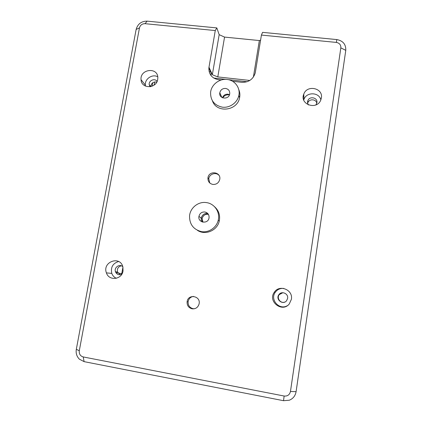 <?xml version="1.0" encoding="UTF-8"?>
<svg xmlns="http://www.w3.org/2000/svg" width="422" height="422" viewBox="0 0 422 422"><rect width="100%" height="100%" fill="white"/><g stroke="black" fill="none" stroke-linecap="round" stroke-linejoin="round"><path stroke-width="0.63" d="M219.741 93.853L220.078 93.426M229.521 94.66L227.938 94.196C225.269 94.101 223.444 95.288 222.473 97.762M225.57 88.43C228.571 89.079 229.948 90.92 229.71 93.948C228.808 100.151 218.57 98.922 219.788 92.782C220.564 89.833 222.489 88.383 225.57 88.43M227.073 79.473C219.371 78.455 211.438 84.6 210.61 92.207C210.356 100.367 214.281 105.358 222.383 107.177C229.732 108.127 237.343 102.741 238.815 95.536C240.598 87.94 234.859 80.159 227.073 79.473M238.72 89.459C239.881 92.08 240.171 94.829 239.59 97.704C237.454 110.949 216.65 113.391 212.493 101M208.452 214.434L207.877 214.313C204.812 214.176 202.898 215.61 202.133 218.622L202.924 222.157M204.855 211.986C207.925 212.772 209.323 214.772 209.032 217.979C208.035 224.425 197.712 222.805 198.936 216.423C199.727 213.326 201.7 211.844 204.855 211.986M206.427 202.602C198.477 201.262 190.275 207.693 189.557 215.811C189.415 224.246 193.392 229.515 201.489 231.636C208.848 232.854 216.533 227.632 218.232 220.247C220.321 212.213 214.487 203.573 206.427 202.602M214.445 206.622C218.77 210.457 220.374 215.267 219.255 221.065C217.341 230.539 205.292 235.645 197.449 230.359M216.813 27.91L147.151 21.142C141.412 21.147 137.741 23.917 136.137 29.44L76.319 349.316C75.717 353.177 76.725 356.453 79.341 359.148L84.105 361.643L283.531 400.7L289.328 400.225C293.09 398.653 295.347 395.804 296.091 391.674L345.776 50.366C346.008 44.368 343.028 40.77 336.84 39.578L262.568 32.357L261.413 35.079L336.339 42.416C339.462 43.023 340.96 44.832 340.839 47.855L290.457 391.479C289.624 394.818 287.519 396.337 284.133 396.026L83.213 356.938C80.296 356.041 78.988 353.968 79.289 350.729L139.476 27.863C140.283 25.077 142.135 23.679 145.031 23.679L215.262 30.558L216.813 27.91L219.176 34.667L224.551 37.094L259.335 40.554L260.59 40.137M261.413 35.079L255.231 72.974C253.11 79.368 248.632 82.48 241.795 82.316L232.591 81.293M221.17 80.022L218.559 79.732C211.997 78.392 208.769 74.446 208.879 67.889L215.262 30.558M321.379 97.967L320.741 100.162C316.637 110.538 299.351 104.308 303.782 94.132C306.979 84.484 323.326 87.976 321.379 97.967M157.701 79.447C156.425 88.873 141.27 89.037 141.048 79.679C139.856 68.95 157.897 66.808 157.833 77.738L157.701 79.447M123.024 270.971C121.852 279.733 108.892 281.184 106.413 272.881C102.077 261.788 120.323 255.294 122.902 267.047L123.024 270.971M291.396 299.282L289.281 303.956C282.181 313.029 267.416 301.371 274.316 292.251C279.332 284.106 293.269 289.772 291.396 299.282M192.094 308.814C188.613 307.849 186.951 305.517 187.104 301.82C187.922 293.485 201.109 295.843 199.073 303.993C197.971 307.49 195.644 309.099 192.094 308.814M201.479 221.629L201.109 218.517C201.911 215.12 204.037 213.358 207.492 213.231M212.867 184.44C209.402 183.607 207.766 181.402 207.951 177.836C208.821 170.066 221.481 171.838 219.725 179.519C218.712 182.958 216.428 184.599 212.867 184.44M303.223 96.68L303.824 95.736M210.652 71.845L209.138 71.682M211.095 75.67L211.074 71.893L212.34 74.731L219.176 34.667M145.384 85.45L144.852 85.782M154.721 81.915L154.146 85.07M209.813 183.037L208.774 178.77C209.27 174.033 215.879 171.801 218.981 175.341M202.275 221.983L202.096 218.596M202.238 218.095C203.293 215.42 205.24 214.012 208.078 213.875M222.732 97.872C224.34 95.435 226.572 94.454 229.42 94.929M194.421 308.756L193.07 308.682C189.62 307.722 187.969 305.412 188.122 301.741C188.718 298.718 190.491 296.935 193.445 296.392M303.523 99.439L303.914 98.853M247.107 81.741L228.128 79.631M226.002 79.399L213.706 78.033M249.803 80.46L217.799 76.92L212.34 74.731M287.614 298.375C288.574 293.554 281.548 290.584 278.895 294.667C275.16 299.398 282.983 305.539 286.601 300.686L287.614 298.375M284.76 302.073C280.567 303.777 276.41 298.159 279.232 294.64L282.872 292.704M122.828 266.773C119.764 263.391 113.808 267.437 115.475 271.768C116.831 274.606 118.951 275.402 121.826 274.152M120.186 274.738L117.511 271.984C116.92 268.677 118.213 266.625 121.394 265.828M157.111 81.372C154.906 77.922 148.718 80.402 149.188 84.542L150.021 86.758M150.812 86.61C151.276 83.076 153.255 81.573 156.757 82.095M315.925 104.888L316.901 102.704C317.908 97.598 309.558 95.736 307.86 100.668C307.3 102.219 307.511 103.648 308.487 104.962M307.68 103.337L307.875 102.699C309.279 98.579 316.147 98.991 316.785 103.248M320.868 99.866C319.153 92.043 306.451 91.753 303.93 99.428L303.719 100.046M157.749 76.799C152.411 73.676 144.625 78.909 145.353 85.123L145.49 86.114M118.629 261.519C112.795 263.333 110.517 267.295 111.793 273.403C112.653 275.693 114.167 277.323 116.345 278.288M283.784 288.437C280.234 288.147 277.402 289.418 275.286 292.261C269.669 299.588 279.338 310.529 287.282 305.718M121.135 274.49L121.763 273.646L116.272 272.717M116.425 271.868L116.235 273.171M122.934 267.184L121.763 273.646M152.12 86.199L152.753 82.707M208.816 69.055L209.433 69.124M150.686 86.637L149.868 86.542M253.4 77.052L259.335 40.554M224.551 37.094L217.799 76.92M336.339 42.416L336.84 39.578M340.839 47.855L345.776 50.366M290.457 391.479L296.091 391.674M284.133 396.026L283.531 400.7M83.213 356.938L84.105 361.643M79.289 350.729L76.319 349.316M139.476 27.863L136.137 29.44M145.031 23.679L147.151 21.142M211.074 71.893L208.98 67.193M221.882 97.445L219.788 92.782M239.59 97.704L238.815 95.536M202.133 218.622L198.936 216.423M219.255 221.065L218.232 220.247M208.774 178.77L207.951 177.836M188.122 301.741L187.104 301.82M208.879 67.889L210.979 72.573M279.232 294.64L278.895 294.667M117.511 271.984L115.475 271.768M150.786 86.615L149.188 84.542M307.875 102.699L307.86 100.668M303.93 99.428L303.782 94.132M145.353 85.123L141.048 79.679M111.793 273.403L106.413 272.881M275.286 292.261L274.316 292.251"/></g></svg>
